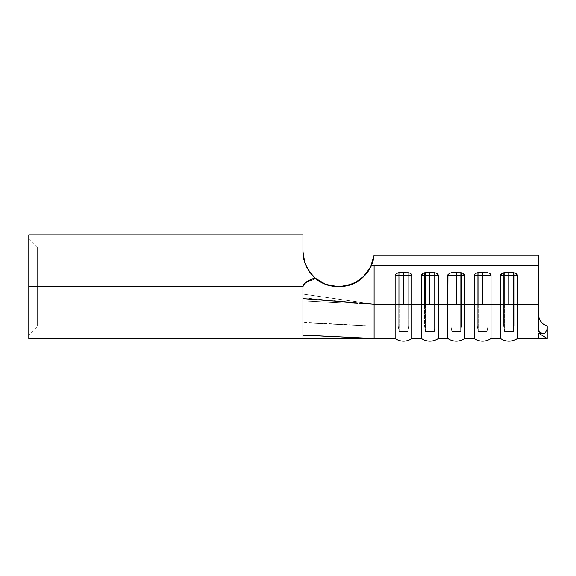 <?xml version="1.0" encoding="UTF-8"?>
<svg xmlns="http://www.w3.org/2000/svg" width="576" height="576" viewBox="0 0 576 576"><rect width="100%" height="100%" fill="white"/><g stroke="black" fill="none" stroke-linecap="round" stroke-linejoin="round"><path stroke-width="0.43" stroke-dasharray="2.88 2.16" d="M410.573 273.413L411.948 275.249L411.948 304.243L421.495 304.243L421.495 338.508L411.948 338.508L411.948 304.243L395.136 304.243L395.136 338.508L374.105 338.508L374.105 304.243L395.136 304.243L395.136 275.249L411.948 275.249L411.948 304.243L421.495 304.243L421.495 275.249L429.898 275.249L421.495 275.249L423.59 273.11L425.146 272.765L429.898 272.606L429.898 275.249L438.307 275.249L438.307 304.243L447.854 304.243L447.854 275.249L456.257 275.249L447.854 275.249L449.95 273.11L456.257 272.606L456.257 275.249L464.666 275.249L464.666 304.243L474.214 304.243L474.214 275.249L482.623 275.249L474.214 275.249L476.309 273.11L482.623 272.606L482.623 275.249L491.026 275.249L491.026 304.243L500.573 304.243L500.573 275.249L508.982 275.249L500.573 275.249L502.668 273.11L508.982 272.606L508.982 275.249L517.385 275.249L517.385 304.243L538.416 304.243L538.416 329.522L538.416 265.687L374.105 265.687L374.105 304.243L395.136 304.243L395.136 275.249L397.231 273.11L403.538 272.606L403.538 275.249L395.136 275.249L395.561 274.147L398.786 272.765L408.276 272.765L410.573 273.413L408.298 272.765M37.584 286.668L37.584 326.203L37.584 286.668L28.8 286.668L37.584 286.668L37.584 247.147L28.8 238.37L28.8 334.994L28.8 286.668L302.94 286.668L28.8 286.668L28.8 234.857L302.94 234.857L302.94 251.525L304.193 260.834L308.635 270.706L304.193 260.834L302.94 251.525L302.94 247.147L37.584 247.147L37.584 326.203L37.584 286.668L302.94 286.668L302.94 338.508L302.94 286.668L302.94 326.203L302.94 286.668L37.584 286.668L37.584 247.147L302.94 247.147L302.94 251.525L302.94 234.857L303.336 256.81L305.143 263.786L303.336 256.81L302.94 234.857L302.94 247.147L37.584 247.147L302.94 247.147L302.94 234.857L28.8 234.857L28.8 238.37L37.584 247.147L28.8 238.37L28.8 234.857L28.8 286.668L302.94 286.668C302.94 284.011 307.246 281.376 315.871 278.762C307.246 281.376 302.94 284.011 302.94 286.668L28.8 286.668L28.8 234.857L28.8 238.37L37.584 247.147L37.584 286.668M314.906 277.949C306.929 280.836 302.94 283.745 302.94 286.668L304.704 283.306L307.865 281.059L314.906 277.949L325.706 284.414L338.083 286.668L350.791 284.681M28.8 338.508L28.8 238.37L28.8 338.508M303.581 258.235L302.94 251.525L303.581 258.235L306.576 267.091L303.581 258.235M543.751 333.778L539.986 332.597L538.776 331.214L538.416 329.602M516.024 273.42L513.734 272.765L516.01 273.413L517.385 275.249L517.385 338.508L547.2 338.508L538.416 338.508L538.416 333.115L547.2 338.508L538.416 333.115L544.601 333.814L547.2 329.134L547.2 338.508L547.2 326.203L514.303 326.203L538.416 326.203L538.416 322.747L538.416 326.203L547.2 326.203L543.298 324.223L540.511 321.235L538.999 317.815L538.416 314.676L538.999 317.815L540.511 321.235L543.298 324.223L547.2 326.203L547.2 329.134L544.601 333.814L538.416 333.115L538.416 338.508L517.385 338.508L517.385 304.243L538.416 304.243L538.416 255.038L538.416 329.522L538.416 304.243L514.303 304.243L514.303 272.606L503.654 272.606L503.654 304.243L487.944 304.243L487.944 272.606L477.295 272.606L477.295 304.243L461.585 304.243L461.585 272.606L450.936 272.606L450.936 304.243L435.226 304.243L435.226 272.606L424.577 272.606L424.577 304.243L408.866 304.243L408.866 272.606L398.218 272.606L398.218 304.243L374.105 304.243L374.105 255.038L538.416 255.038L374.105 255.038L374.105 304.243L398.218 304.243L398.218 326.203L374.105 326.203L374.105 304.243L374.105 326.203L398.218 326.203L374.105 326.203L398.218 326.203L398.218 304.243L374.105 304.243L302.94 300.938L374.105 304.243L374.105 338.508L302.94 335.441L374.105 338.508L395.136 338.508L395.136 304.243L411.948 304.243L411.948 338.508A14.731 14.731 0 0 1 395.136 338.508A14.731 14.731 0 0 0 411.948 338.508L421.495 338.508L421.495 275.249L422.856 273.42L425.146 272.765L434.635 272.765L436.932 273.413L432.281 272.621M447.854 275.249L449.215 273.42L451.505 272.765L456.257 272.606L460.994 272.765L463.291 273.413L464.666 275.249L464.666 304.243L474.214 304.243L474.214 338.508L464.666 338.508L464.666 304.243L447.854 304.243L447.854 338.508L438.307 338.508L438.307 304.243L447.854 304.243L447.854 275.249M489.665 273.42L487.375 272.765L489.65 273.413L491.026 275.249L491.026 304.243L500.573 304.243L500.573 338.508L491.026 338.508L491.026 304.243L474.214 304.243L474.214 275.249L475.574 273.42L477.864 272.765L484.999 272.621M436.932 273.413L438.307 275.249L438.307 338.508L447.854 338.508A14.731 14.731 0 0 0 464.666 338.508A14.731 14.731 0 0 1 447.854 338.508L447.854 304.243L464.666 304.243L464.666 338.508L474.214 338.508A14.731 14.731 0 0 0 491.026 338.508A14.731 14.731 0 0 1 474.214 338.508L474.214 304.243L491.026 304.243L491.026 338.508L500.573 338.508A14.731 14.731 0 0 0 517.385 338.508A14.731 14.731 0 0 1 500.573 338.508L500.573 304.243L517.385 304.243L500.573 304.243L500.573 275.249L501.934 273.42L504.223 272.765L513.713 272.765M538.711 331.07L539.986 332.597L542.03 333.497M372.571 262.368L371.16 266.004L374.105 265.687L374.105 304.243L398.218 304.243L398.218 272.606L408.866 272.606L408.866 304.243L424.577 304.243L408.866 304.243L408.866 326.203L424.577 326.203L408.866 326.203L424.577 326.203L424.577 304.243L424.577 326.203L408.866 326.203L408.866 304.243L424.577 304.243L424.577 272.606L435.226 272.606L435.226 304.243L450.936 304.243L435.226 304.243L435.226 326.203L450.936 326.203L435.226 326.203L450.936 326.203L450.936 304.243L450.936 326.203L435.226 326.203L435.226 304.243L450.936 304.243L450.936 272.606L461.585 272.606L461.585 304.243L477.295 304.243L461.585 304.243L461.585 326.203L477.295 326.203L461.585 326.203L477.295 326.203L477.295 304.243L477.295 326.203L461.585 326.203L461.585 304.243L477.295 304.243L477.295 272.606L487.944 272.606L487.944 304.243L503.654 304.243L503.654 326.203L487.944 326.203L487.944 304.243L503.654 304.243L487.944 304.243L487.944 326.203L503.654 326.203L487.944 326.203L503.654 326.203L503.654 272.606L514.303 272.606L514.303 304.243L538.416 304.243L514.303 304.243L514.303 326.203L514.303 304.243L538.416 304.243L538.416 255.038L374.105 255.038L370.505 267.379L362.707 277.589L370.498 267.394M538.416 326.203L514.303 326.203L547.2 326.203L538.416 326.203L538.416 255.038L374.105 255.038L538.416 255.038L538.416 326.203M339.134 286.668L338.083 286.668L339.134 286.668M302.94 286.668L303.631 284.832L305.057 283.45L308.47 281.484L315.871 278.762L308.477 281.477L305.057 283.457L302.94 286.668L302.94 326.203L302.94 286.668M345.55 286.078L351.482 284.429M374.09 255.211L374.105 304.243L302.94 294.098L374.105 304.243L374.105 326.203L302.94 322.207L374.105 326.203L302.94 322.747L374.105 326.203L374.105 304.243L302.94 297.886L374.105 304.243L374.105 255.038L538.416 255.038L538.416 265.687L374.105 265.687M362.311 277.942L360.137 279.706M358.085 281.124L355.039 282.866M351.778 284.314L345.6 286.07M338.011 286.668L326.426 284.681L315.871 278.762L325.706 284.414L329.976 285.718M463.306 273.42L461.016 272.765M538.416 314.676L538.416 329.522M450.936 304.243L451.865 304.243L451.865 272.606L450.936 272.606L450.936 304.243L461.585 304.243L461.585 272.606L460.656 272.606L460.656 304.243L460.656 272.606L451.865 272.606L451.865 331.481L450.936 326.203L450.936 304.243L450.936 326.203L451.865 331.481L451.865 304.243L461.585 304.243L461.585 326.203L460.656 331.481L460.656 304.243L460.656 331.481L451.865 331.481L450.936 326.203L451.865 331.481L460.656 331.481L461.585 326.203L460.656 331.481L451.865 331.481L451.865 304.243L450.936 304.243L451.865 304.243L451.865 331.481L460.656 331.481L461.585 326.203L461.585 304.243L460.656 304.243L460.656 331.481L460.656 304.243L451.865 304.243L460.656 304.243L460.656 272.606L456.257 272.606L460.656 272.606L460.656 304.243L461.585 304.243L461.585 272.606L450.936 272.606L450.936 304.243M451.865 272.722L451.865 304.243L451.865 272.722M453.326 272.606L461.585 272.606L453.326 272.606M424.577 304.243L425.506 304.243L425.506 272.606L424.577 272.606L424.577 304.243L435.226 304.243L435.226 272.606L434.297 272.606L434.297 304.243L434.297 272.606L425.506 272.606L425.506 331.481L424.577 326.203L424.577 304.243L424.577 326.203L425.506 331.481L425.506 304.243L435.226 304.243L435.226 326.203L434.297 331.481L434.297 304.243L434.297 331.481L425.506 331.481L424.577 326.203L425.506 331.481L434.297 331.481L435.226 326.203L434.297 331.481L425.506 331.481L425.506 304.243L424.577 304.243L425.506 304.243L425.506 331.481L434.297 331.481L435.226 326.203L435.226 304.243L434.297 304.243L434.297 331.481L434.297 304.243L425.506 304.243L434.297 304.243L434.297 272.606L429.898 272.606L434.297 272.606L434.297 304.243L435.226 304.243L435.226 272.606L424.577 272.606L424.577 304.243M425.506 272.722L425.506 304.243L425.506 272.722M426.967 272.606L435.226 272.606L426.967 272.606M398.218 304.243L399.146 304.243L399.146 272.606L398.218 272.606L398.218 304.243L408.866 304.243L408.866 272.606L407.938 272.606L407.938 304.243L407.938 272.606L399.146 272.606L399.146 331.481L398.218 326.203L398.218 304.243L398.218 326.203L399.146 331.481L399.146 304.243L408.866 304.243L408.866 326.203L407.938 331.481L407.938 304.243L407.938 331.481L399.146 331.481L398.218 326.203L399.146 331.481L407.938 331.481L408.866 326.203L407.938 331.481L399.146 331.481L399.146 304.243L398.218 304.243L399.146 304.243L399.146 331.481L407.938 331.481L408.866 326.203L408.866 304.243L407.938 304.243L407.938 331.481L407.938 304.243L399.146 304.243L407.938 304.243L407.938 272.606L403.538 272.606L407.938 272.606L407.938 304.243L408.866 304.243L408.866 272.606L398.218 272.606L398.218 304.243M399.146 272.722L399.146 304.243L399.146 272.722M400.608 272.606L408.866 272.606L400.608 272.606M477.295 304.243L478.224 304.243L478.224 272.606L477.295 272.606L477.295 304.243L487.944 304.243L487.944 272.606L487.015 272.606L487.015 304.243L487.015 272.606L478.224 272.606L478.224 331.481L477.295 326.203L477.295 304.243L477.295 326.203L478.224 331.481L478.224 304.243L487.944 304.243L487.944 326.203L487.015 331.481L487.015 304.243L487.015 331.481L478.224 331.481L477.295 326.203L478.224 331.481L487.015 331.481L487.944 326.203L487.015 331.481L478.224 331.481L478.224 304.243L477.295 304.243L478.224 304.243L478.224 331.481L487.015 331.481L487.944 326.203L487.944 304.243L487.015 304.243L487.015 331.481L487.015 304.243L478.224 304.243L487.015 304.243L487.015 272.606L482.623 272.606L487.015 272.606L487.015 304.243L487.944 304.243L487.944 272.606L477.295 272.606L477.295 304.243M478.224 272.722L478.224 304.243L478.224 272.722M479.686 272.606L487.944 272.606L479.686 272.606M503.654 304.243L504.583 304.243L504.583 272.606L503.654 272.606L503.654 304.243L514.303 304.243L514.303 272.606L513.374 272.606L513.374 304.243L513.374 272.606L504.583 272.606L504.583 331.481L503.654 326.203L503.654 304.243L503.654 326.203L504.583 331.481L504.583 304.243L514.303 304.243L514.303 326.203L513.374 331.481L513.374 304.243L513.374 331.481L504.583 331.481L503.654 326.203L504.583 331.481L513.374 331.481L514.303 326.203L513.374 331.481L504.583 331.481L504.583 304.243L503.654 304.243L504.583 304.243L504.583 331.481L513.374 331.481L514.303 326.203L514.303 304.243L513.374 304.243L513.374 331.481L513.374 304.243L504.583 304.243L513.374 304.243L513.374 272.606L508.982 272.606L513.374 272.606L513.374 304.243L514.303 304.243L514.303 272.606L503.654 272.606L503.654 304.243M504.583 272.722L504.583 304.243L504.583 272.722M506.045 272.606L514.303 272.606L506.045 272.606M438.307 304.243L421.495 304.243L438.307 304.243M438.307 338.508A14.731 14.731 0 0 1 421.495 338.508A14.731 14.731 0 0 0 438.307 338.508M311.962 275.033L315.871 278.762L326.426 284.681L338.083 286.668M350.618 284.738L352.57 283.997M345.881 286.013L345.103 286.157M374.105 255.038L374.062 255.434M371.16 266.004L372.413 262.829M540.562 321.178L543.326 324.187L547.2 326.203M517.385 275.249L508.982 275.249L508.982 272.606M491.026 275.249L482.623 275.249L482.623 272.606M464.666 275.249L456.257 275.249L456.257 272.606M438.307 275.249L429.898 275.249L429.898 272.606M411.948 275.249L403.538 275.249L403.538 272.606M374.105 326.203L37.584 326.203L28.8 334.994"/><path stroke-width="0.86" d="M395.251 274.644L395.136 275.249L403.538 275.249L403.538 272.606L398.801 272.765L396.511 273.413L395.136 275.249L395.136 304.243L403.538 304.243L403.538 275.249L395.136 275.249L395.136 304.243L374.105 304.243L374.105 338.508L395.136 338.508L395.136 304.243L374.105 304.243L302.94 298.634L302.94 286.668L28.8 286.668L28.8 338.508L302.94 338.508L302.94 298.634L302.94 338.508L395.136 338.508A14.731 14.731 0 0 0 411.948 338.508L421.495 338.508L421.495 304.243L429.898 304.243L429.898 272.606L425.167 272.765L422.87 273.413L421.495 275.249L429.898 275.249L421.495 275.249L421.495 304.243L411.948 304.243L411.948 338.508L421.495 338.508A14.731 14.731 0 0 0 438.307 338.508L447.854 338.508L447.854 304.243L456.257 304.243L456.257 272.606L451.526 272.765L449.23 273.413L447.854 275.249L456.257 275.249L447.854 275.249L447.854 304.243L438.307 304.243L438.307 338.508L447.854 338.508A14.731 14.731 0 0 0 464.666 338.508L474.214 338.508L474.214 304.243L482.623 304.243L482.623 272.606L477.886 272.765L475.589 273.413L474.214 275.249L482.623 275.249L474.214 275.249L474.214 304.243L464.666 304.243L464.666 338.508L474.214 338.508A14.731 14.731 0 0 0 491.026 338.508L500.573 338.508L500.573 304.243L508.982 304.243L508.982 272.606L504.245 272.765L501.948 273.413L500.573 275.249L508.982 275.249L500.573 275.249L500.573 304.243L491.026 304.243L491.026 338.508L500.573 338.508A14.731 14.731 0 0 0 517.385 338.508L538.416 338.508L538.416 333.115L544.608 333.814L547.2 329.134L547.2 326.203L543.326 324.187L540.562 321.17L539.028 317.786L538.416 314.777M345.6 286.07L338.083 286.668L325.706 284.414L314.906 277.949L308.801 270.958L304.87 263.023L302.94 251.525L302.94 234.857L28.8 234.857L28.8 286.668L302.94 286.668C302.94 283.745 306.929 280.836 314.906 277.949L307.865 281.059L304.704 283.306L302.94 286.668L302.94 298.634L374.105 304.243L374.105 265.687L371.16 266.004L364.572 275.782L355.118 282.823L343.858 286.351M311.962 275.033L306.576 267.091L311.962 275.033L315.871 278.762C321.523 283.651 328.925 286.286 338.083 286.668C332.46 286.394 328.334 285.646 325.706 284.414L314.906 277.949L309.449 271.908L305.64 265.032C303.761 260.273 302.861 255.766 302.94 251.525L302.94 234.857L28.8 234.857L28.8 338.508M370.498 267.394L374.105 255.038L538.416 255.038L538.416 329.522L538.769 331.214L539.978 332.604L543.751 333.778M542.03 333.504L539.978 332.604L538.416 329.522L538.416 314.676L539.028 317.786L540.562 321.178M538.416 329.522L538.416 304.243L517.385 304.243L517.385 338.508L547.2 338.508L547.2 329.134L547.2 338.508L538.416 333.115L547.2 338.508L538.416 338.508L538.416 333.115L544.608 333.814L547.2 329.134L547.178 326.196M538.416 329.602L538.711 331.07M314.906 277.949L309.298 271.685L305.143 263.786L309.298 271.685L315.871 278.762L326.153 284.58L338.083 286.668L345.55 286.078M350.791 284.681L361.13 278.935L368.978 270.094M374.105 338.508L302.94 335.095L374.105 338.508L374.105 265.687L371.16 266.004L374.105 255.046M345.103 286.157L339.134 286.668C344.88 286.387 349.085 285.602 351.756 284.321L357.523 281.477L362.707 277.596C359.842 280.282 356.198 282.521 351.778 284.314L351.763 284.321C356.184 282.528 359.827 280.289 362.7 277.603C369.533 271.015 373.334 263.491 374.105 255.038L372.571 262.368M360.137 279.706L358.085 281.124M355.039 282.866L351.778 284.314M500.695 274.644L500.573 338.508A14.731 14.731 0 0 0 517.385 338.508L517.385 304.243L538.416 304.243L538.416 265.687L374.105 265.687L538.416 265.687L538.416 255.038L374.105 255.038L371.16 266.004C368.647 271.843 364.327 276.854 358.207 281.045C354.47 284.098 348.113 285.97 339.134 286.668L350.618 284.738M513.806 272.779L508.982 272.606L508.982 275.249L517.385 275.249L517.385 304.243L517.385 275.249L508.982 275.249L508.982 304.243L517.385 304.243L491.026 304.243L491.026 275.249L490.601 274.147L489.355 273.276M487.44 272.779L476.762 272.981M484.999 272.621L479.686 272.606L482.623 272.606L482.623 304.243L464.666 304.243L464.666 275.249L464.242 274.147L462.996 273.276M474.336 274.644L474.214 338.508A14.731 14.731 0 0 0 491.026 338.508L491.026 304.243L482.623 304.243L491.026 304.243L491.026 275.249L482.623 275.249L491.026 275.249L488.93 273.11L487.375 272.765M461.081 272.779L450.403 272.981M447.97 274.644L447.854 304.243L438.307 304.243L438.307 275.249L437.882 274.147L436.637 273.276M434.722 272.779L424.044 272.981M432.281 272.621L426.967 272.606L429.898 272.606L429.898 304.243L411.948 304.243L411.948 275.249L411.523 274.147L410.278 273.276M421.61 274.644L421.495 338.508A14.731 14.731 0 0 0 438.307 338.508L438.307 304.243L429.898 304.243L438.307 304.243L438.307 275.249L429.898 275.249L438.307 275.249L436.212 273.11L434.657 272.765M408.362 272.779L397.685 272.981M503.122 272.981L513.734 272.765L515.29 273.11L517.385 275.249L516.96 274.147L515.714 273.276M456.257 272.606L453.326 272.606L456.257 272.606L456.257 304.243L447.854 304.243L447.854 338.508A14.731 14.731 0 0 0 464.666 338.508L464.666 304.243L456.257 304.243L464.666 304.243L464.666 275.249L456.257 275.249L464.666 275.249L462.571 273.11L456.257 272.606M403.538 272.606L400.608 272.606L403.538 272.606L403.538 304.243L395.136 304.243L395.136 338.508A14.731 14.731 0 0 0 411.948 338.508L411.948 304.243L403.538 304.243L411.948 304.243L411.948 275.249L403.538 275.249L411.948 275.249L409.853 273.11L403.538 272.606M508.982 272.606L506.045 272.606L508.982 272.606M329.976 285.718L338.011 286.668M352.57 283.997L358.164 281.074C364.306 276.876 368.64 271.858 371.16 266.004M351.482 284.429L345.881 286.013M374.062 255.434L370.526 267.336M370.411 267.566L362.707 277.589M372.413 262.829L374.105 255.038"/></g></svg>
